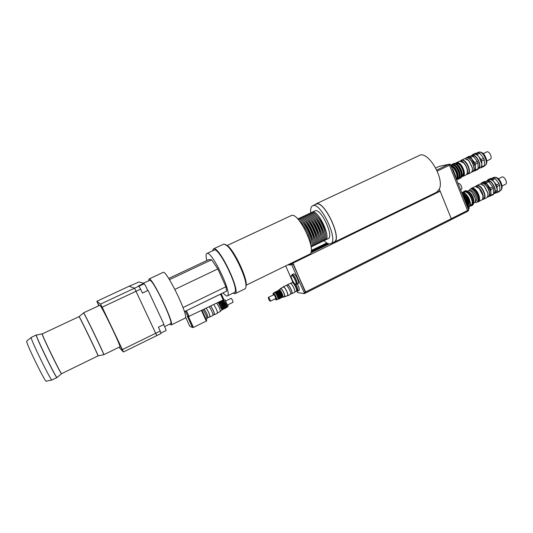 <?xml version="1.0" encoding="UTF-8"?>
<svg xmlns="http://www.w3.org/2000/svg" width="533" height="533" viewBox="0 0 533 533"><rect width="100%" height="100%" fill="white"/><g stroke="black" fill="none" stroke-linecap="round" stroke-linejoin="round"><path stroke-width="0.8" d="M160.899 333.058L166.043 330.533C166.076 329.74 165.277 327.762 163.631 324.61M147.728 290.572C146.195 286.841 144.983 284.589 144.09 283.822L138.933 286.241M119.059 347.256L123.383 352.007L122.39 349.575L102.169 307.175L100.544 304.11L96.846 301.278L98.792 305.669M96.846 301.278L129.086 286.234L134.556 288.18L129.086 286.234L139.08 281.964L143.943 283.343L144.103 283.816M123.383 352.007L156.795 335.603L134.556 288.186L156.789 335.61L161.046 333.525L160.226 331.053L122.39 349.575M102.169 307.175L140.605 289.119L138.88 286.154L100.544 304.11M138.88 286.154L138.32 285.974L143.943 283.343M160.226 331.053L158.408 327.162L163.997 324.437L148.114 290.392L142.451 293.063L140.605 289.119M103.569 310.646L101.417 306.162L103.569 310.646M120.864 347.183L122.21 349.695L120.864 347.183M98.885 305.622L97.939 303.43L99.078 305.536M119.878 346.85L119.918 346.836C121.477 347.136 101.57 305.795 99.884 305.262L83.541 312.811M51.961 380.009L51.921 380.029C51.155 381.501 30.468 339.148 31.147 337.476L36.231 334.984M170.5 323.718L170.593 323.671C174.005 323.125 153.404 279.932 149.88 280.265L143.41 283.19M51.868 380.016L46.278 381.182C45.985 383.953 25.884 342.979 26.65 341.167M207.843 317.628L207.87 317.615C207.777 315.536 206.551 312.751 204.186 309.26M206.904 318.867L206.931 318.854C206.971 316.942 205.698 313.924 203.106 309.786M223.061 299.659L223.76 299.319L221.355 294.009L220.902 293.91M220.655 294.349L221.355 294.009M206.284 321.046L206.784 320.799L201.987 310.333M185.337 311.219L188.182 316.729L187.363 316.389L192.506 327.535L189.768 326.243L185.524 317.055M186.104 310.846L186.477 310.992L185.711 311.365M186.477 310.992L188.955 316.355L188.182 316.729M188.402 316.622L193.266 327.162L192.506 327.535M188.442 316.609L193.439 327.442L206.298 321.079L201.487 310.579M193.059 327.262L193.439 327.442M188.722 316.469L223.194 299.952L220.475 294.116L226.692 291.091L225.899 286.767L183.032 307.554M184.425 311.665L220.475 294.116M186.343 310.726L220.555 294.136M186.417 310.752L189.122 316.635M225.899 286.767L217.844 268.918L211.608 259.791L208.643 259.658L168.695 278.466M217.844 268.918L174.904 289.366M211.608 259.791L169.454 279.658M234.32 292.517L234.487 292.437C240.256 290.578 218.543 245.806 213.98 250.164L206.924 253.468M222.841 292.963L226.532 296.035L227.331 295.935C232.861 294.196 211.081 249.291 206.771 253.541C205.825 254.221 205.838 256.546 206.817 260.517M185.058 318.168L185.178 318.114C189.455 317.082 165.963 268.645 163.031 272.45L149.06 278.979M169.701 324.104L171.226 324.943C174.971 324.177 151.345 275.461 148.954 279.026L148.76 280.684M291.678 275.441C293.35 275.361 297.241 283.629 295.788 284.176C294.423 285.235 289.859 276.141 291.431 275.488L291.678 275.441M291.478 275.468L292.517 275.021C294.196 274.948 298.08 283.21 296.621 283.756L296.581 283.776M292.151 282.59L292.49 282.477C294.143 282.45 297.98 290.578 296.568 291.111L296.421 291.158M292.277 282.503L293.363 282.07M295.475 284.216C297.347 287.454 297.987 289.612 297.394 290.698L297.354 290.718M291.718 275.348L292.297 274.535C294.163 274.442 298.487 283.629 296.868 284.236L296.028 284.056M292.077 274.568L293.696 273.849C295.575 273.749 299.892 282.93 298.26 283.543L298.214 283.569M295.675 284.216C297.647 287.74 298.307 290.059 297.654 291.171L296.821 290.985M292.537 282.37L293.057 281.577M297.347 284.002C299.12 287.354 299.679 289.512 299.033 290.485L298.98 290.505M291.731 263.069L292.664 263.102L291.251 263.788L304.21 292.684L304.283 293.63L297.694 292.617L296.728 291.031M292.684 281.797L285.708 265.894M287.867 264.841L290.738 264.988L290.332 263.748L291.251 263.788M289.252 264.161L290.485 264.221M292.664 263.102L305.602 291.984L305.742 292.917L304.39 293.576M289.299 264.141L290.472 264.201M305.675 292.95L293.003 263.109L291.758 263.055L290.345 263.748M461.192 189.475L461.245 189.448C463.17 188.595 460.079 182.506 458.307 183.645L458.16 183.718M460.272 189.002L458.886 185.524M455.948 178.182L455.848 176.55L453.197 169.92L452.064 168.461M455.389 176.776L455.848 176.55M453.197 169.92L452.737 170.14M463.79 195.651L463.81 195.638C464.176 194.385 463.75 193.566 462.537 193.166L462.038 193.412M468.32 209.076L469.047 208.709C469.44 207.637 469.053 206.804 467.894 206.211L467.674 206.298M473.511 201.621C473.597 197.63 471.998 194.478 468.707 192.173M471.938 205.538L472.078 205.465C476.882 203.313 469.013 188.209 464.596 191.087L463.937 191.414M467.048 204.732C466.928 202.06 465.902 199.495 463.97 197.03M467.701 206.278C468.081 202.353 466.588 198.649 463.23 195.178M464.056 195.078C467.421 198.756 468.813 202.493 468.227 206.291C469.62 202.287 468.167 198.289 463.897 194.305M468.84 206.864C472.058 203.966 466.122 192.107 461.771 192.753M468.913 206.977C473.471 204.919 466.202 190.408 461.711 192.593M467.594 200.508L466.082 197.536M469.386 199.362L468.081 196.79M470.746 205.158L470.866 205.098C475.143 203.173 468.127 189.695 464.19 192.26L463.483 192.613M462.851 192.473L463.797 191.487C468.207 188.609 476.076 203.719 471.279 205.865L469.773 206.098M468.314 209.109L468.407 208.136L463.037 194.692L462.198 193.819M468.007 208.336L468.407 208.136M462.631 194.891L463.037 194.692M326.796 242.948L311.305 250.49M438.306 191.5L440.171 191.214L293.003 263.109M440.171 191.214L451.258 218.69L451.218 219.703L305.789 292.897M467.661 211.041L468.58 210.595L468.62 209.889L450.592 164.784L449.832 164.071L440.251 166.156M449.479 165.317L450.592 164.784M448.746 164.59L449.832 164.071M451.358 219.529L467.488 211.428L467.541 210.488L449.452 165.25L448.559 164.417L439.172 166.383L435.741 168.022M437.22 171.106L449.452 165.25M440.131 191.22L439.299 189.155L436.46 192.3M436.754 170.06L448.559 164.417M309.526 254.268L309.753 254.154C317.162 251.503 299.339 213.033 291.744 215.352L226.938 245.626M245.906 287.187L246.279 283.876C245.88 274.975 234.367 251.243 227.884 245.953L225.412 244.48M244.894 288.886L245.073 288.793C245.826 288.326 246.113 287.014 245.94 284.855C245.526 275.661 233.594 251.056 226.898 245.586L224.013 244.054L213.566 248.831M232.948 293.19L235.1 293.676C240.956 291.977 219.896 247.259 213.926 248.764L213.393 248.911L212.594 250.816M324.87 240.136L325.576 239.923C331.293 237.785 318.634 210.282 312.698 211.987L311.685 212.514M312.291 212.094L315.429 210.702C321.426 208.963 334.064 236.439 328.288 238.611L328.108 238.691M325.456 233.927C324.457 227.051 321.599 221.062 316.882 215.958M324.271 240.556L324.444 240.476C330.14 238.344 317.475 210.828 311.558 212.527L310.013 213.167M322.605 241.236L323.311 241.023C328.981 238.911 316.309 211.374 310.419 213.067L309.406 213.586M323.178 235.14C322.179 228.184 319.287 222.128 314.51 216.978M322.005 241.662L322.172 241.576C327.828 239.47 315.143 211.927 309.273 213.6L307.728 214.246M320.333 242.335L321.039 242.129C326.669 240.037 313.977 212.48 308.127 214.139L307.121 214.666M320.893 236.346C319.893 229.317 316.975 223.2 312.131 217.997M319.733 242.762L319.9 242.682C325.51 240.596 312.811 213.027 306.988 214.679L305.442 215.325M318.054 243.434L318.767 243.228C324.35 241.163 311.638 213.58 305.835 215.219L304.836 215.752M318.601 237.558C317.601 230.449 314.65 224.266 309.753 219.016M317.455 243.867L317.628 243.781C323.185 241.722 310.466 214.133 304.689 215.765L303.15 216.405M315.776 244.54L316.489 244.334C322.025 242.288 309.3 214.686 303.543 216.305L302.544 216.831M316.309 238.764C316.269 233.607 311.365 223.32 307.368 220.049M315.176 244.973L315.349 244.894C320.859 242.855 308.127 215.239 302.391 216.844L300.852 217.484M313.491 245.646L314.204 245.446C319.693 243.421 306.948 215.792 301.245 217.384L300.252 217.917M314.01 239.977C314.01 234.82 309 224.32 304.983 221.075M312.898 246.079L313.064 245.999C318.527 243.987 305.775 216.345 300.092 217.93L298.553 218.57M311.205 246.752L311.918 246.552C317.362 244.554 304.603 216.898 298.94 218.47L297.947 219.003M311.705 241.189C311.745 236.039 306.628 225.326 302.597 222.114M311.105 246.859C315.643 243.614 303.19 217.531 297.8 219.016M310.779 244.993C311.445 238.924 304.196 223.747 299.053 220.442M308.294 236.812L303.857 227.518M310.719 212.834C310.366 209.076 310.952 206.731 312.478 205.805L313.224 205.551C321.332 202.973 338.721 240.689 330.813 243.608C329.127 244.44 326.856 243.461 324.011 240.683M312.718 205.691L316.642 203.952C324.844 201.334 342.199 238.991 334.191 241.962L333.951 242.075M315.036 204.605L316.549 203.733C324.837 201.074 342.399 239.17 334.298 242.175L333.105 242.488M316.029 203.873L419.065 155.596C427.486 149.806 444.828 178.362 439.299 189.155M482.445 199.515L483.531 199.249C487.808 197.397 481.805 184.365 477.175 185.464L475.742 186.33M483.085 199.195L483.218 199.129C487.355 197.337 481.546 184.731 477.068 185.79L475.403 186.497M476.602 185.631L480.14 183.998L484.024 185.751L487.815 193.019C488.148 195.424 487.708 197.003 486.482 197.763L486.349 197.836M487.888 195.265L487.855 192.859L484.184 185.824L482.425 184.545M505.444 184.331L505.517 184.291C508.142 183.099 504.198 175.57 501.76 177.116L498.408 178.775M493.998 177.989L491.453 179.248L487.768 179.834L490.307 178.582L493.998 177.989L495.084 178.622L499.068 183.685L496.509 184.958L492.532 179.881L495.084 178.622M495.344 193.099L499.361 191.64L499.861 190.787L497.322 192.06L497.102 186.47L499.661 185.198L499.861 190.787M489.254 196.377L489.387 196.311C490.633 195.531 491.08 193.925 490.733 191.494L487.002 184.345L483.058 182.559L481.512 182.926L484.057 181.666L487.715 181.1L483.864 182.559M489.607 196.171L493.105 194.778L493.598 193.925L491.04 195.211L490.793 189.615L493.358 188.336L493.598 193.925M492.765 186.823L490.193 188.102L486.229 183.006L488.794 181.733L492.765 186.823L493.358 188.336M481.512 182.926L481.246 183.339L482.338 182.799M490.553 196.057L491.04 195.211M490.793 189.615L490.193 188.102M486.229 183.006L485.15 182.366M490.813 193.765L490.773 191.327L487.162 184.418L485.383 183.112M493.578 193.979L493.798 193.879C498.442 191.78 491.233 177.989 486.942 180.747L486.363 181.2M495.617 192.966L497.216 189.275L494.517 182.413C492.818 180.341 491.179 179.388 489.6 179.541L487.075 180.68M497.102 186.47L496.509 184.958M496.823 192.913L497.322 192.06M487.768 179.834L487.362 180.54M492.532 179.881L491.453 179.248M499.661 185.198L499.068 183.685M487.715 181.1L488.794 181.733M493.678 193.372C497.456 191.42 492.032 179.941 487.822 180.967L487.335 181.1M487.149 197.203L488.135 196.937C492.452 195.065 486.462 182.059 481.792 183.185L480.413 183.978M487.888 196.784L488.015 196.717C492.199 194.905 486.402 182.326 481.885 183.412L480.519 183.972M482.285 199.469C485.483 196.744 479.793 185.564 475.676 186.49M482.898 197.75L482.878 195.431L479.134 188.249L477.441 187.023M481.419 200.195L481.552 200.128C482.725 199.402 483.158 197.883 482.851 195.564C482.318 192.693 481.039 190.234 479 188.189L475.269 186.517L471.332 188.342M477.175 202.074L478.188 201.814C482.365 200.008 476.422 187.123 471.898 188.182L470.526 188.995M478.074 201.334C481.792 199.422 476.229 187.636 472.065 188.615L471.658 188.722M477.242 202.04L477.368 201.974C481.412 200.228 475.643 187.716 471.259 188.742L469.919 189.288M474.703 202.487L476.575 202.373C480.613 200.628 474.843 188.116 470.466 189.135L468.72 190.707M475.349 201.454L475.456 201.407C478.734 199.982 474.05 189.815 470.486 190.627L469.82 190.867M475.229 198.236L472.471 192.826M474.103 202.926L474.223 202.873C477.908 201.281 472.618 189.801 468.62 190.721L467.314 191.26M473.497 202.68C475.11 199.722 471.199 192.033 467.841 191.554M204.226 309.24C206.637 312.878 207.877 315.709 207.93 317.741L207.69 317.701M206.218 308.261C208.643 311.892 209.875 314.723 209.915 316.755L207.93 317.741M206.271 308.241C208.756 312.052 210.002 314.95 210.002 316.935L209.702 316.862M209.256 306.775C211.754 310.579 212.993 313.477 212.973 315.463L212.947 315.476M210.662 306.089C213.06 309.58 214.279 312.371 214.326 314.457L214.293 314.47M210.748 306.042C213.247 309.846 214.486 312.738 214.459 314.73L214.046 314.59M213.726 304.59C216.238 308.374 217.471 311.272 217.424 313.271L217.391 313.284M216.658 303.15C219.076 306.622 220.289 309.406 220.296 311.505L220.262 311.519M223.34 300.279L224.906 299.899L227.871 306.662M227.997 306.288L224.966 299.832M223.334 300.332C224.713 301.598 225.832 303.697 226.698 306.635M218.157 302.418L221.868 309.733L221.741 310.299M218.717 302.591L222.101 309.067L221.921 309.566M218.557 302.631L219.156 302.378C220.102 302.464 223.24 309.087 222.454 309.333L222.434 309.347M219.649 302.138C221.062 303.477 222.188 305.609 223.027 308.534M219.649 302.084L220.389 301.771C221.335 301.865 224.473 308.474 223.68 308.727L223.66 308.74M220.875 301.531C222.281 302.851 223.4 304.976 224.253 307.901M220.882 301.478L221.615 301.172C222.567 301.258 225.706 307.867 224.906 308.121L224.886 308.134M222.108 300.932C223.494 302.224 224.62 304.336 225.472 307.268M222.108 300.879L222.841 300.572C223.8 300.652 226.931 307.261 226.132 307.521L226.112 307.528M225.932 300.852L231.122 298.333C232.268 299.593 232.894 300.912 232.994 302.291L232.974 302.298M466.821 174.338L467.914 174.091C472.298 172.239 466.235 158.701 461.645 160.107L460.365 160.933M467.468 174.024L467.601 173.965C471.838 172.172 465.982 159.081 461.531 160.433L460.012 161.099M461.238 160.233L464.649 158.667L468.647 160.446L472.325 167.888C472.604 170.307 472.131 171.886 470.905 172.632L470.766 172.699M472.345 170.16L472.365 167.722L468.813 160.526L467.068 159.2M490.207 159.3L490.287 159.267C492.925 158.101 489.134 150.433 486.676 151.958L483.258 153.604M454.136 168.255L454.876 167.902L455.588 168.834L454.862 169.208L454.136 168.255L454.722 167.695L453.003 166.089L452.377 166.609L451.591 166.136L452.324 165.783L452.917 166.129M458.72 171.866L459.513 171.673L458.72 171.866L458.253 170.7L458.953 170.274L457.6 167.868L456.868 168.241L456.141 167.295L456.728 166.736L455.002 165.13L454.376 165.65L453.59 165.177L454.323 164.83L454.915 165.17M451.591 166.136L452.064 165.523L452.324 165.783M453.59 165.177L454.063 164.564L454.323 164.83M460.719 170.9L461.511 170.707L460.719 170.9L460.252 169.734L460.952 169.307L459.599 166.902L458.866 167.275L458.14 166.329L458.726 165.77L457.001 164.171L456.375 164.69L455.588 164.224L456.055 163.611L456.914 164.211M455.588 164.224L456.315 163.871M456.141 167.295L456.874 166.936L457.594 167.875M458.14 166.329L458.873 165.976L459.593 166.909M456.714 172.832L456.248 171.666L456.988 171.313L457.507 172.639L456.714 172.832L457.454 172.479M458.253 170.7L458.986 170.34L459.453 171.506M456.248 171.666L456.988 171.313M460.252 169.734L460.985 169.374L461.451 170.54M457.427 176.496L457.347 175.43L458.127 175.177L458.22 176.456L457.427 176.496L458.16 176.143M459.426 175.53L460.219 175.49L459.426 175.53L459.346 174.464L460.126 174.211L459.513 171.673M460.092 174.224L460.159 175.17M461.418 174.558L462.211 174.518L461.418 174.558L461.345 173.491L462.124 173.245L461.511 170.707M462.091 173.258L462.151 174.204M456.808 179.201L457.541 178.841L457.541 179.248L456.808 179.201L457.134 178.522L457.934 178.435L458.22 176.456M458.8 178.229L459.533 177.875L459.533 178.282L458.8 178.229L459.126 177.556L459.926 177.469L460.219 175.49M460.785 177.262L461.518 176.909L461.518 177.316L460.785 177.262L461.118 176.583L461.918 176.503L462.211 174.518M457.667 179.141L458.3 179.241L459.126 178.475M459.533 178.202L459.999 178.402L461.112 177.509M456.055 163.611L454.429 163.231L452.424 164.197M460.539 178.149L461.518 177.316M461.511 176.696L461.805 174.717M461.718 173.438L461.105 170.9M460.545 169.501L459.193 167.102M458.32 165.97L456.594 164.364M455.648 163.804L454.029 163.431M454.063 164.564L452.444 164.191L451.937 164.79L450.651 164.93M458.56 179.115L459.533 178.282M459.526 177.662L459.812 175.683M459.719 174.404L459.106 171.866M458.547 170.467L457.194 168.068M456.321 166.929L454.596 165.323M453.656 164.764L452.037 164.384M459.206 170.853L458.333 169.054M456.668 179.974L457.141 179.448M456.721 180.014L457.541 179.248M457.534 178.635L457.814 176.656M457.72 175.377L457.101 172.839M458.127 175.177L457.507 172.639M456.541 171.439L455.189 169.034M456.954 171.24L455.595 168.834M454.316 167.895L452.597 166.283M452.064 165.523L450.738 165.15M451.658 165.723L450.851 165.43M457.321 172.119L456.168 169.741M451.304 164.924L451.984 164.597M453.29 163.971L453.976 163.638M459.686 178.009L459.819 177.942C464.096 176.15 458.06 162.698 453.583 164.051L453.063 164.237M457.707 178.975L457.84 178.908C462.091 177.123 456.055 163.664 451.598 165.003L451.071 165.19M456.315 179.095C458.513 176.55 455.082 167.948 451.284 166.503M461.651 176.65L462.897 176.416C467.181 174.611 461.185 161.226 456.694 162.592L455.462 163.378M455.828 163.511L456.475 163.245C460.865 161.952 466.448 175.204 461.984 176.29M465.769 175.017L465.902 174.951C467.081 174.244 467.541 172.719 467.288 170.393C466.808 167.469 465.569 164.95 463.557 162.845L459.713 161.139L456.295 162.712M462.124 175.677C465.702 173.945 460.505 162.552 456.661 163.711L456.281 163.831M478.627 152.645L476.042 153.884L472.465 154.677L475.03 153.444L478.627 152.645L479.7 153.238L483.658 158.261L481.066 159.514L477.115 154.483L479.7 153.238M479.966 167.995L484.064 166.456L484.544 165.55L481.972 166.802L481.672 161.046L484.264 159.793L484.544 165.55M466.801 157.568L468.7 156.482L472.258 155.703L468.447 157.215M474.177 170.98L477.728 169.547L478.194 168.641L475.603 169.907L475.269 164.144L477.874 162.885L478.194 168.641M477.268 161.346L474.663 162.605L470.719 157.555L473.317 156.302L477.268 161.346L477.874 162.885M475.136 170.807L475.603 169.907M475.269 164.144L474.663 162.605M470.719 157.555L469.66 156.949M475.309 168.688L475.323 166.216L471.825 159.14L470.066 157.795M478.088 168.901L478.328 168.794C482.998 166.756 476.056 152.711 471.718 155.429L471.152 155.863M480.166 167.902L480.306 167.835C481.379 167.202 481.885 165.903 481.819 163.931L479.087 156.995C477.401 154.943 475.789 154.037 474.25 154.284L471.858 155.363M481.672 161.046L481.066 159.514M481.492 167.708L481.972 166.802M472.465 154.677L472.158 155.223M477.115 154.483L476.042 153.884M484.264 159.793L483.658 158.261M472.258 155.703L473.317 156.302M478.248 168.268C482.079 166.256 476.609 154.403 472.445 155.696L472.311 155.729M473.71 171.26L473.85 171.193C475.103 170.433 475.576 168.834 475.283 166.383L471.672 159.067C470.199 157.628 468.847 157.022 467.608 157.248L465.922 157.988M471.578 172.072L472.578 171.813C477.008 169.94 470.965 156.436 466.328 157.861L465.102 158.614M472.331 171.659L472.465 171.593C476.755 169.78 470.905 156.715 466.422 158.088L465.196 158.614M466.642 174.304C469.906 171.619 464.41 160.213 460.285 161.093M467.288 172.605L467.321 170.254C466.861 167.409 465.649 164.957 463.69 162.905L462.011 161.646M296.295 291.245L296.335 291.225C297.754 290.692 293.91 282.563 292.257 282.59L290.505 283.383M294.536 292.337L294.576 292.317C296.035 291.771 292.044 283.316 290.338 283.336L287.347 284.735M291.258 293.65L291.811 293.703C293.25 293.163 289.252 284.702 287.56 284.715L287.06 285.215M291.631 293.456L291.678 293.436C293.03 292.93 289.266 284.975 287.68 284.982L286.468 285.508M290.378 294.423L290.425 294.396C291.851 293.863 287.853 285.395 286.174 285.408L283.176 286.807M287.1 295.728L287.647 295.788C289.059 295.269 285.048 286.787 283.389 286.787L282.896 287.28M287.467 295.542L287.507 295.522C288.839 295.029 285.068 287.06 283.503 287.054L280.471 288.486M284.022 296.794L284.675 296.941C285.988 296.461 282.217 288.48 280.664 288.466L280.198 289.099M284.449 296.581L284.482 296.561C285.675 296.121 282.243 288.866 280.838 288.853L279.079 289.652M276.141 299.812L276.594 299.906C277.6 299.539 274.588 293.177 273.396 293.143L273.043 293.576M273.109 295.022L273.269 293.496C274.762 293.683 277.813 301.411 275.681 299.593L275.028 298.88M277.78 299.313L277.813 299.299C278.826 298.926 275.814 292.57 274.608 292.537L273.242 293.15M270.264 301.265C270.264 299.886 269.651 298.593 268.432 297.387L268.326 297.401C268.412 299.026 269.058 300.312 270.264 301.265L275.634 298.58C275.654 297.201 275.041 295.908 273.802 294.716L268.346 297.394M282.164 297.121L282.903 297.354C284.089 296.914 280.651 289.659 279.252 289.639L278.606 290.485M281.95 297.227L282.184 297.114C283.23 296.728 280.225 290.372 278.999 290.352L278.812 290.385M281.777 297.314C282.81 296.934 279.805 290.585 278.579 290.565M281.277 297.561L281.311 297.547C282.337 297.167 279.332 290.818 278.113 290.791L277.433 291.071M280.611 297.9C281.637 297.521 278.632 291.165 277.413 291.145M280.111 298.147L280.145 298.134C281.171 297.754 278.159 291.398 276.947 291.371L276.267 291.651M279.445 298.48C280.465 298.107 277.46 291.751 276.247 291.724M278.946 298.727L278.979 298.713C279.998 298.34 276.987 291.984 275.781 291.957L275.095 292.231M278.279 299.066C279.292 298.693 276.281 292.337 275.081 292.304M57.064 377.391L56.938 377.497C55.692 377.451 35.791 336.55 36.304 335.07L36.404 334.951M42.227 333.851L36.211 335.104C35.711 336.689 56.338 378.97 56.931 377.584L56.984 377.457M42.24 333.798L42.134 333.944C41.847 335.297 60.422 373.506 61.448 373.68L61.555 373.64M79.004 316.569L79.137 316.582C80.143 317.581 99.738 358.163 98.105 355.851L61.595 373.666C61.195 374.826 41.967 335.364 42.227 333.911L79.057 316.635C79.983 317.515 98.838 356.49 98.045 355.891L98.039 355.897M103.815 354.698L103.828 354.692C104.848 355.258 84.76 313.684 83.621 312.884L83.481 312.871M79.117 316.562L83.541 312.931C84.767 313.864 105.641 357.15 103.688 354.712L98.139 355.844M293.403 264.055L291.991 264.748M305.602 291.984L304.21 292.684M327.722 243.448L311.199 251.503M327.382 243.281L311.245 251.143M328.754 243.814L310.959 252.495M329.261 243.901L310.799 252.902M291.744 263.062L290.332 263.748M451.258 218.69L305.602 291.957M467.521 210.442L468.62 209.889M451.251 218.677L467.541 210.488M491.806 178.342L493.978 177.382C498.628 176.23 504.418 188.829 500.107 190.707L499.974 190.781M476.582 153.098L478.681 152.152C483.311 150.712 489.147 163.804 484.724 165.683L484.584 165.75M61.595 373.666L56.931 377.584L51.921 380.029M119.918 346.836L103.742 354.718M170.593 323.671L164.637 326.582M26.81 341.04L31.147 337.482M207.87 317.615L206.991 318.048M206.931 318.854L206.084 319.274M234.487 292.437L227.331 295.935M185.178 318.114L171.226 324.943M296.621 283.756L295.788 284.176M297.394 290.698L296.568 291.111M298.26 283.543L296.868 284.236M299.033 290.485L297.654 291.171M305.742 292.917L304.35 293.623M461.245 189.448L460.585 189.775M470.866 205.098L470.039 205.511M471.279 205.865L472.078 205.465M451.218 219.703L305.749 292.943M467.661 211.061L468.58 210.595M451.344 219.556L467.488 211.428M309.753 254.154L245.973 285.295M227.884 245.953L226.898 245.586M246.279 283.876L245.94 284.855M245.073 288.793L235.1 293.676M328.288 238.611L325.576 239.923M324.444 240.476L323.311 241.023M322.172 241.576L321.039 242.129M319.9 242.682L318.767 243.228M317.628 243.781L316.489 244.334M315.349 244.894L314.204 245.446M313.064 245.999L311.918 246.552M334.191 241.962L330.813 243.608M436.787 192.14L334.298 242.175M486.482 197.763L483.531 199.249M502.093 186.004L505.517 184.291M495.75 192.899L493.798 193.879M493.378 177.562L494.238 177.289C496.083 177.103 497.802 177.929 499.394 179.774C503.392 185.697 502.313 189.895 500.107 190.707L499.834 190.847M489.387 196.311L488.135 196.937M488.015 196.717L487.215 197.123M483.218 199.129L482.112 199.682M481.552 200.128L478.188 201.814M477.368 201.974L476.575 202.373M474.223 202.873L473.424 203.273M210.002 316.935L212.973 315.463M213.087 315.063L214.326 314.457M214.459 314.73L217.424 313.271M217.544 312.864L220.296 311.505M225.246 300.012L224.906 299.899M228.104 305.809L227.991 306.142M226.732 307.228L227.897 306.648M220.402 310.966L221.768 310.286M218.996 302.777L218.317 302.544M222.101 309.067L221.868 309.733M222.014 309.553L222.454 309.333M218.93 302.438L219.389 301.978C219.449 301.292 220.462 302.824 222.421 306.582C223.267 309.2 223.234 310.133 222.328 309.393M219.056 303.444L218.95 302.931M223.047 309.04L223.68 308.727M220.156 301.838L220.622 301.378C220.682 300.685 221.695 302.224 223.66 305.995C224.493 308.6 224.46 309.533 223.554 308.794M224.273 308.434L224.906 308.121M221.382 301.238L221.848 300.779C221.908 300.079 222.927 301.611 224.886 305.382C225.726 307.994 225.686 308.927 224.779 308.187M225.506 307.827L226.132 307.521M222.607 300.639L223.074 300.179C223.247 299.539 224.333 301.258 226.325 305.322C226.918 307.341 226.811 308.094 225.999 307.588M227.871 304.816L232.994 302.291M470.905 172.632L467.914 174.091M486.796 160.959L490.287 159.267M460.685 178.082L460.279 178.275M458.706 179.048L458.3 179.241M465.902 174.951L462.897 176.416M480.306 167.835L478.328 168.794M478.254 152.298L478.887 152.078C480.873 151.798 482.691 152.704 484.357 154.79C488.295 161.506 486.749 164.604 484.724 165.683L484.437 165.823M473.85 171.193L472.578 171.813M472.465 171.593L471.645 171.992M467.601 173.965L466.475 174.511M296.335 291.225L294.796 291.997M294.576 292.317L291.811 293.703M291.678 293.436L290.665 293.943M290.425 294.396L287.647 295.788M287.507 295.522L284.675 296.941M277.813 299.299L276.594 299.906M284.482 296.561L282.903 297.354M281.104 297.654C281.644 298.087 281.917 297.641 281.924 296.301C280.258 292.077 279.059 290.119 278.333 290.412L277.76 290.911M281.311 297.547L280.784 297.814M279.938 298.233C280.485 298.66 280.758 298.214 280.751 296.881C279.065 292.63 277.873 290.665 277.167 290.991L276.594 291.484M280.145 298.134L279.612 298.393M278.779 298.813C279.598 299.273 279.825 298.633 279.452 296.908C277.76 293.023 276.607 291.245 276.001 291.571L275.428 292.064M278.979 298.713L278.446 298.98M277.613 299.399L278.473 298.613C278.393 297.068 276.301 292.324 274.828 292.151L274.262 292.644"/></g></svg>
